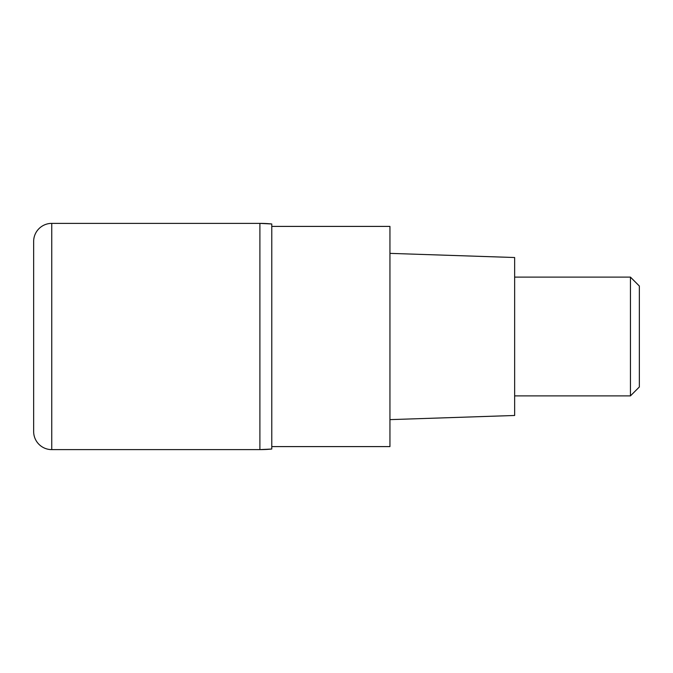 <?xml version="1.0" encoding="UTF-8"?>
<svg xmlns="http://www.w3.org/2000/svg" width="673" height="673" viewBox="0 0 673 673"><rect width="100%" height="100%" fill="white"/><g stroke="black" fill="none" stroke-linecap="round" stroke-linejoin="round"><path stroke-width="1.01" d="M259.896 223.377L51.754 223.377L51.754 449.623L259.896 449.623L259.896 223.377L259.896 449.623L271.774 449.026L271.774 223.974A118.768 118.768 -0 0 0 259.896 223.377L271.774 223.974M51.754 449.623A18.104 18.104 0 0 1 33.65 431.528L33.65 241.472A18.104 18.104 0 0 1 51.754 223.377M271.774 449.026A118.768 118.768 180 0 1 259.896 449.623A118.768 118.768 180 0 0 271.774 449.026L259.896 449.623M271.774 446.594L389.945 446.594L389.945 226.406L271.774 226.406M389.945 419.632L514.643 415.477L514.643 257.523L389.945 253.368M514.643 395.884L630.441 395.884L630.441 277.116L514.643 277.116M630.441 277.116L639.35 286.025L639.35 386.975L630.441 395.884"/></g></svg>

